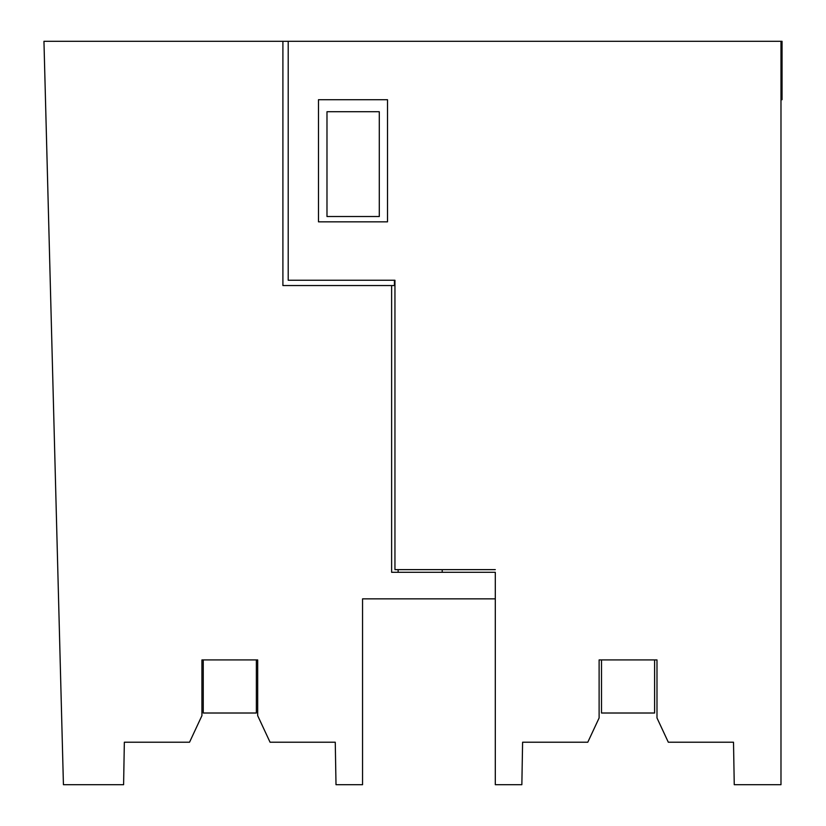 <?xml version="1.0" encoding="UTF-8"?>
<svg xmlns="http://www.w3.org/2000/svg" width="826" height="826" viewBox="0 0 826 826"><rect width="100%" height="100%" fill="white"/><g stroke="black" fill="none" stroke-linecap="round" stroke-linejoin="round"><path stroke-width="1.24" d="M780.983 99.709L782.046 99.709L782.046 41.3L43.954 41.3L63.426 784.7L123.601 784.7L124.344 742.223L189.546 742.223L201.926 715.667L201.926 659.912L203.258 659.912L203.258 713.014L256.359 713.014L256.359 659.912L257.681 659.912L201.926 659.912M282.905 41.3L282.905 285.559L394.415 285.559L394.415 280.251M257.681 659.912L257.681 715.667L270.061 742.223L335.263 742.223L336.006 784.7L362.552 784.7L362.552 598.85L495.301 598.85L495.301 572.304L391.627 572.304L391.627 285.559M398.132 569.641L398.132 572.304M442.209 569.641L442.209 572.304M780.983 41.3L780.983 784.7L734.252 784.7L733.509 742.223L668.317 742.223L656.99 717.949L656.99 659.912L599.118 659.912L599.118 717.949L587.792 742.223L522.6 742.223L521.856 784.7L495.301 784.7L495.301 572.304M379.289 111.727L379.289 216.526L326.982 216.526L326.982 111.727L379.289 111.727M728.945 41.3L595.691 41.3M288.212 41.3L288.212 280.251L394.952 280.251L394.952 569.641L495.301 569.641M387.508 99.709L387.508 221.843L318.485 221.843L318.485 99.709L387.508 99.709M656.99 659.912L654.605 659.912L654.605 713.014L601.504 713.014L601.504 659.912L599.118 659.912"/></g></svg>
